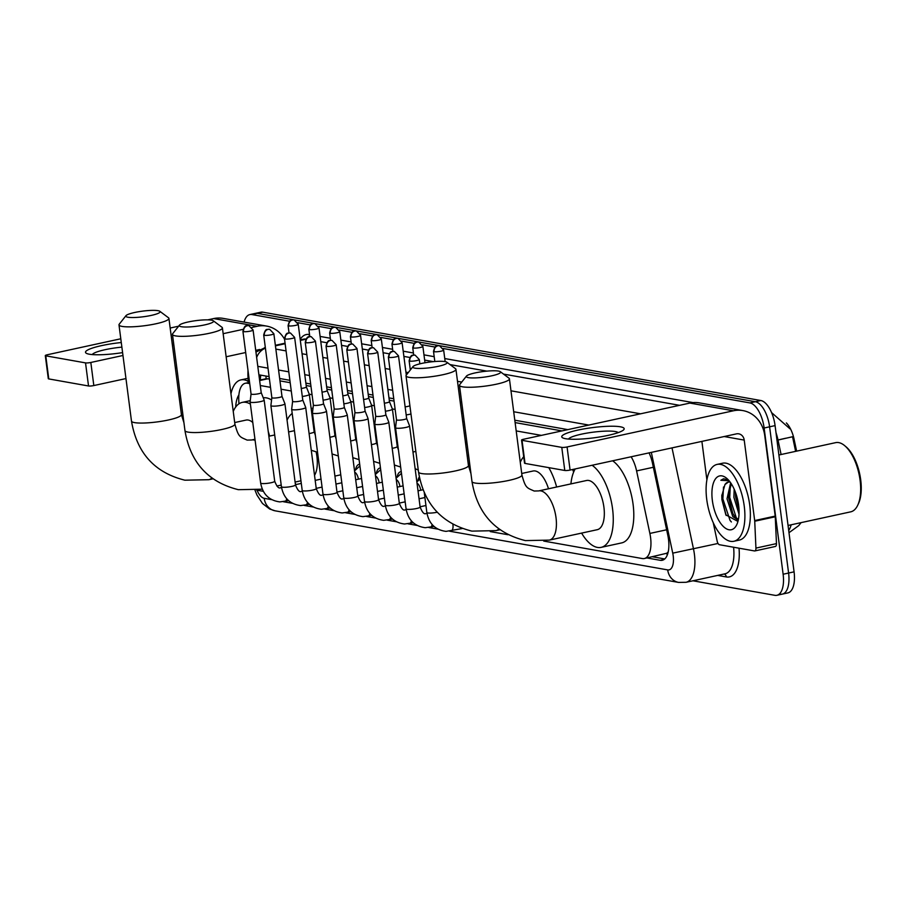<?xml version="1.0" encoding="UTF-8"?>
<svg xmlns="http://www.w3.org/2000/svg" width="906" height="906" viewBox="0 0 906 906"><rect width="100%" height="100%" fill="white"/><g stroke="black" fill="none" stroke-linecap="round" stroke-linejoin="round"><path stroke-width="1.36" d="M465.593 443.589A12.593 5.73 77.7 0 1 466.873 442.139M417.87 481.007A13.386 6.104 77.7 0 1 419.319 476.964M397.1 477.315A13.386 6.104 77.7 0 1 400.633 471.743A13.386 6.104 77.7 0 1 401.256 471.686M376.318 473.634A13.386 6.104 77.7 0 1 379.852 468.062A13.386 6.104 77.7 0 1 380.475 467.994M355.548 469.942A13.386 6.104 77.7 0 1 359.082 464.37A13.386 6.104 77.7 0 1 359.705 464.314M668.22 551.811A23.601 10.747 77.7 0 1 666.691 553.272L666.884 553.306A7.871 3.579 -102.3 0 0 667.892 553.192M796.623 451.143L794.086 439.217A21.246 9.672 -102.3 0 0 786.374 422.943M269.422 379.002L266.115 378.731L259.592 380.146M561.947 430.905L515.106 422.592M463.136 413.374L461.63 413.102M394.076 401.12L389.286 400.271M373.295 397.44L368.504 396.579M352.525 393.748L347.734 392.898M331.743 390.067L326.953 389.218M310.973 386.375L306.183 385.526M290.192 382.694L279.977 380.882M543.747 541.075L642.32 558.56A23.601 10.747 -102.3 0 0 644.336 558.538L666.691 553.272M249.728 383.634L247.372 383.215A23.601 10.747 -102.3 0 0 245.356 383.249A23.601 10.747 -102.3 0 0 238.776 400.339L238.924 403.827M541.369 435.378L516.194 430.916M464.212 421.698L462.717 421.426M395.152 409.444L392.355 408.946M374.371 405.752L371.573 405.254M353.6 402.071L350.803 401.573M332.83 398.38L330.022 397.881M312.049 394.699L309.252 394.201M291.279 391.007L281.053 389.195M270.498 387.326L260.282 385.514M644.336 558.538A23.601 10.747 -102.3 0 0 649.874 533.43L636.59 470.916A23.601 10.747 -102.3 0 0 631.108 456.783M256.726 490.146L263.34 491.324M490.271 531.584L507.949 534.721M244.099 322.094A23.601 10.747 77.7 0 1 249.863 314.575L255.333 313.385A23.601 10.747 77.7 0 1 257.349 313.363L755.355 401.72A23.601 10.747 77.7 0 1 769.602 426.805L788.594 573.045A23.601 10.747 77.7 0 1 782.365 594.11L787.835 592.92A23.601 10.747 77.7 0 0 794.075 571.845L775.083 425.616A23.601 10.747 77.7 0 0 760.825 400.52L262.831 312.174A23.601 10.747 77.7 0 0 260.815 312.196L255.333 313.385A23.601 10.747 77.7 0 1 257.349 313.363L755.355 401.72A23.601 10.747 77.7 0 1 769.602 426.805L788.594 573.045A23.601 10.747 77.7 0 1 782.365 594.11A23.601 10.747 77.7 0 1 780.349 594.132M795.627 451.358L792.546 436.749L778.016 440.044A31.472 14.337 -102.3 0 0 775.978 432.57M738.492 504.246A31.472 14.337 77.7 0 1 736.737 496.171A31.472 14.337 77.7 0 0 738.492 504.246M249.863 314.575A23.601 10.747 77.7 0 1 251.879 314.552L289.626 321.245M443.17 348.493L749.885 402.91A23.601 10.747 77.7 0 1 764.132 427.994L783.124 574.234A23.601 10.747 77.7 0 1 776.884 595.299A23.601 10.747 77.7 0 1 774.868 595.321L692.943 580.791M297.746 322.695L310.396 324.937M318.527 326.375L331.177 328.618M339.297 330.056L351.947 332.309M360.067 333.748L372.717 335.99M380.848 337.428L393.498 339.682M401.618 341.12L414.269 343.363M422.4 344.801L435.05 347.055M646.997 557.96L660.225 560.304A23.601 10.747 -102.3 0 0 662.241 560.282A23.601 10.747 -102.3 0 0 667.79 535.174L652.501 463.283A23.601 10.747 -102.3 0 0 649.058 452.875M269.116 376.613L260.373 375.073A23.601 10.747 -102.3 0 0 258.923 375.005M567.847 429.625L514.801 420.203M462.83 410.984L461.324 410.724M393.759 398.731L388.968 397.881M372.989 395.05L368.198 394.201M352.208 391.358L347.417 390.509M331.437 387.677L326.647 386.828M310.656 383.985L305.877 383.136M289.886 380.305L279.671 378.493M664.744 558.945L652.467 556.771M259.309 378.006A23.601 10.747 77.7 0 1 261.324 375.231M122.593 352.615A31.472 5.153 172.6 0 1 89.332 354.212A31.472 5.153 172.6 0 1 87.01 353.6A31.472 5.153 172.6 0 1 121.279 342.536M121.88 347.134A25.175 4.122 -7.4 0 0 92.299 354.574M284.541 339.184A31.472 27.542 100.1 0 0 266.624 326.092L223.125 318.38A31.472 27.542 100.1 0 0 213.635 318.572L207.734 319.863M266.624 326.092A31.472 27.542 100.1 0 0 257.134 326.296L251.959 327.417M178.641 326.194L170.169 328.029M120.792 338.776L47.327 354.756A3.93 0.646 -7.4 0 0 45.3 355.594A3.93 0.646 -7.4 0 0 45.776 355.832L48.777 378.923A3.93 0.646 172.6 0 1 48.301 378.685L45.3 355.594M85.526 362.887A3.93 0.646 -7.4 0 0 90.827 362.468L93.828 385.56A3.93 0.646 172.6 0 1 88.528 385.979L85.526 362.887L45.776 355.832M243.057 329.354L223.148 333.691M173.771 344.427L172.344 344.744M122.967 355.48L90.827 362.468M88.528 385.979L48.777 378.923M93.828 385.56L125.957 378.572M175.345 367.825L176.772 367.519M226.149 356.771L245.685 352.525M255.719 350.35L259.648 349.49M235.707 406.998A27.531 12.548 77.7 0 1 238.901 394.869M230.962 393.816A39.343 17.916 77.7 0 1 240.883 379.908A39.343 17.916 77.7 0 1 248.187 381.358M240.883 379.908L246.353 378.719A39.343 17.916 77.7 0 1 248.051 378.527M127.905 317.225A17.305 2.831 -7.4 0 0 148.754 315.911A17.305 2.831 -7.4 0 0 159.818 311.29A17.305 2.831 -7.4 0 0 158.018 310.679A17.305 2.831 -7.4 0 0 139.92 311.517A17.305 2.831 -7.4 0 0 125.968 315.684A17.305 2.831 -7.4 0 0 127.905 317.225M159.818 311.29L168.493 317.768A25.175 4.122 172.6 0 1 168.924 318.402A25.175 4.122 172.6 0 1 150.407 324.846A25.175 4.122 172.6 0 1 122.061 326.409A25.175 4.122 172.6 0 1 118.992 324.892A25.175 4.122 172.6 0 1 119.252 324.167L125.968 315.684M252.785 422.502A25.175 11.472 -102.3 0 0 246.07 420.078L234.688 422.558M233.25 411.426A43.273 19.717 77.7 0 1 242.219 402.4A43.273 19.717 77.7 0 1 250.396 404.076M268.233 431.437A43.273 19.717 77.7 0 1 269.614 436.08M263.272 397.836A43.273 19.717 77.7 0 1 271.562 399.999M181.381 326.715A17.305 2.831 -7.4 0 0 202.231 325.39A17.305 2.831 -7.4 0 0 213.295 320.769A17.305 2.831 -7.4 0 0 211.483 320.158A17.305 2.831 -7.4 0 0 193.397 321.007A17.305 2.831 -7.4 0 0 179.445 325.175A17.305 2.831 -7.4 0 0 181.381 326.715M213.295 320.769L221.959 327.259A25.175 4.122 172.6 0 1 222.4 327.893A25.175 4.122 172.6 0 1 203.884 334.337A25.175 4.122 172.6 0 1 175.526 335.9A25.175 4.122 172.6 0 1 172.468 334.382A25.175 4.122 172.6 0 1 172.718 333.657L179.445 325.175M314.529 475.356A25.175 11.472 -102.3 0 0 316.896 456.296A25.175 11.472 -102.3 0 0 316.171 452.049M296.047 484.551A43.273 19.717 77.7 0 1 295.265 483.328M287.066 420.146A43.273 19.717 77.7 0 1 292.208 413.453M312.989 422.672A43.273 19.717 77.7 0 1 313.872 423.985M332.525 416.828A43.273 19.717 77.7 0 1 333.397 418.017M414.925 368.153A17.305 2.831 -7.4 0 0 435.786 366.828A17.305 2.831 -7.4 0 0 446.851 362.207A17.305 2.831 -7.4 0 0 445.039 361.596A17.305 2.831 -7.4 0 0 426.941 362.445A17.305 2.831 -7.4 0 0 413 366.602A17.305 2.831 -7.4 0 0 414.925 368.153M446.851 362.207L455.514 368.697A25.175 4.122 172.6 0 1 455.945 369.331A25.175 4.122 172.6 0 1 437.428 375.775A25.175 4.122 172.6 0 1 409.082 377.338A25.175 4.122 172.6 0 1 406.013 375.809A25.175 4.122 172.6 0 1 406.273 375.095L413 366.602M548.504 488.776A25.175 11.472 -102.3 0 0 533.09 471.007L521.72 473.476M520.27 462.343A43.273 19.717 77.7 0 1 523.713 456.726M548.776 467.632A43.273 19.717 77.7 0 1 556.635 487.009M572.569 469.523A43.273 19.717 77.7 0 1 573.657 472.06M468.402 377.632A17.305 2.831 -7.4 0 0 489.263 376.318A17.305 2.831 -7.4 0 0 500.327 371.698A17.305 2.831 -7.4 0 0 498.515 371.086A17.305 2.831 -7.4 0 0 480.418 371.936A17.305 2.831 -7.4 0 0 466.465 376.092A17.305 2.831 -7.4 0 0 468.402 377.632M500.327 371.698L508.991 378.187A25.175 4.122 172.6 0 1 509.421 378.821A25.175 4.122 172.6 0 1 490.905 385.254A25.175 4.122 172.6 0 1 462.558 386.828A25.175 4.122 172.6 0 1 459.489 385.299A25.175 4.122 172.6 0 1 459.75 384.574L466.465 376.092M597.269 529.693A25.175 11.472 -102.3 0 0 603.917 507.224A25.175 11.472 -102.3 0 0 586.567 480.497L538.662 490.916A25.175 11.472 -102.3 0 1 540.814 490.882A25.175 11.472 -102.3 0 1 556.012 517.643A25.175 11.472 -102.3 0 1 549.364 540.112L597.269 529.693M592.116 465.265A43.273 19.717 77.7 0 1 612.547 508.753A43.273 19.717 77.7 0 1 601.12 547.371A43.273 19.717 77.7 0 1 581.607 533.102M612.649 460.803A43.273 19.717 77.7 0 1 633.079 504.291A43.273 19.717 77.7 0 1 621.652 542.909L601.12 547.371M570.905 483.906A43.273 19.717 77.7 0 1 575.197 468.946M260.509 401.607A7.078 1.155 -7.4 0 0 264.167 400.101A7.078 1.155 -7.4 0 0 264.144 400.056L261.211 392.638A5.119 0.838 -7.4 0 0 261.2 392.626A5.119 0.838 -7.4 0 1 258.572 393.748A5.119 0.838 -7.4 0 1 251.687 394.28A5.119 0.838 -7.4 0 1 251.064 393.974A5.119 0.838 -7.4 0 1 251.064 393.94L250.113 401.879A7.078 1.155 -7.4 0 0 250.113 401.924A7.078 1.155 -7.4 0 0 250.985 402.355A7.078 1.155 -7.4 0 0 260.509 401.607M359.92 466.001A11.801 5.379 -102.3 0 0 359.523 466.307L354.54 470.871M358.414 479.183A7.078 3.228 -102.3 0 0 354.71 472.196M281.29 405.299A7.078 1.155 -7.4 0 0 284.937 403.782A7.078 1.155 -7.4 0 0 284.926 403.736L281.981 396.33A5.119 0.838 -7.4 0 0 281.981 396.307A5.119 0.838 -7.4 0 1 279.354 397.428A5.119 0.838 -7.4 0 1 272.468 397.972A5.119 0.838 -7.4 0 1 271.845 397.655A5.119 0.838 -7.4 0 1 271.845 397.621L270.894 405.56A7.078 1.155 -7.4 0 0 270.894 405.605A7.078 1.155 -7.4 0 0 271.755 406.035A7.078 1.155 -7.4 0 0 281.29 405.299M380.701 469.682A11.801 5.379 -102.3 0 0 380.305 469.988L375.31 474.551M379.184 482.875A7.078 3.228 -102.3 0 0 375.48 475.877M302.06 408.98A7.078 1.155 -7.4 0 0 305.707 407.474A7.078 1.155 -7.4 0 0 305.696 407.428L302.763 400.01A5.119 0.838 -7.4 0 1 302.763 400.033A5.119 0.838 -7.4 0 1 300.124 401.12A5.119 0.838 -7.4 0 1 293.238 401.652A5.119 0.838 -7.4 0 1 292.615 401.347A5.119 0.838 -7.4 0 1 292.615 401.313L291.664 409.252A7.078 1.155 -7.4 0 0 291.664 409.297A7.078 1.155 -7.4 0 0 292.525 409.727A7.078 1.155 -7.4 0 0 302.06 408.98M401.471 473.374A11.801 5.379 -102.3 0 0 401.075 473.679L396.092 478.243M399.954 486.556A7.078 3.228 -102.3 0 0 396.262 479.568M322.842 412.672A7.078 1.155 -7.4 0 0 326.488 411.154A7.078 1.155 -7.4 0 0 326.477 411.109L323.533 403.702A5.119 0.838 -7.4 0 1 323.533 403.714A5.119 0.838 -7.4 0 1 320.905 404.801A5.119 0.838 -7.4 0 1 314.02 405.344A5.119 0.838 -7.4 0 1 313.397 405.027L312.445 412.932A7.078 1.155 -7.4 0 0 312.445 412.977A7.078 1.155 -7.4 0 0 313.306 413.408A7.078 1.155 -7.4 0 0 322.842 412.672M420.735 490.237A7.078 3.228 -102.3 0 0 417.032 483.249M313.397 404.993A5.119 0.838 -7.4 0 0 313.397 405.027L305.254 342.377A5.119 0.838 -7.4 0 0 305.877 342.695A5.119 0.838 -7.4 0 0 311.641 342.366A5.119 0.838 -7.4 0 0 315.401 341.064L323.533 403.714M364.959 502.377L363.6 502.49C361.868 503.498 359.931 501.312 357.802 495.967A7.078 1.155 -7.4 0 1 352.796 497.745A7.078 1.155 -7.4 0 1 344.835 498.255A7.078 1.155 -7.4 0 1 344.62 498.221A7.078 1.155 -7.4 0 1 343.759 497.79L333.215 416.669A7.078 1.155 -7.4 0 0 333.215 416.669A7.078 1.155 -7.4 0 0 334.076 417.1A7.078 1.155 -7.4 0 0 343.612 416.352A7.078 1.155 -7.4 0 0 347.258 414.846A7.078 1.155 -7.4 0 0 347.247 414.801L344.314 407.383M334.167 408.685A5.119 0.838 -7.4 0 0 334.167 408.719A5.119 0.838 -7.4 0 0 334.79 409.025A5.119 0.838 -7.4 0 0 341.675 408.493A5.119 0.838 -7.4 0 0 344.314 407.394A5.119 0.838 -7.4 0 0 344.303 407.372M364.393 420.044A7.078 1.155 -7.4 0 0 368.04 418.527A7.078 1.155 -7.4 0 0 368.029 418.481L365.084 411.064A5.119 0.838 -7.4 0 1 365.084 411.086A5.119 0.838 -7.4 0 1 362.457 412.173A5.119 0.838 -7.4 0 1 355.571 412.717A5.119 0.838 -7.4 0 1 354.948 412.4L353.997 420.305A7.078 1.155 -7.4 0 0 353.997 420.35A7.078 1.155 -7.4 0 0 354.858 420.78A7.078 1.155 -7.4 0 0 364.393 420.044M354.948 412.366A5.119 0.838 -7.4 0 0 354.948 412.4L346.805 349.75A5.119 0.838 -7.4 0 0 347.428 350.056A5.119 0.838 -7.4 0 0 353.193 349.739A5.119 0.838 -7.4 0 0 356.953 348.436L365.084 411.086M367.587 353.442C369.603 345.288 371.8 348.821 371.777 347.745L373.544 347.745A5.119 4.473 -79.9 0 0 372.004 347.779A5.119 4.473 100.1 0 0 368.21 353.748A5.119 0.838 -7.4 0 1 367.587 353.442L375.718 416.092A5.119 0.838 -7.4 0 0 375.718 416.092L374.767 423.985A7.078 1.155 -7.4 0 0 374.767 424.042A7.078 1.155 -7.4 0 0 375.628 424.472A7.078 1.155 -7.4 0 0 385.163 423.725A7.078 1.155 -7.4 0 0 388.81 422.219A7.078 1.155 -7.4 0 0 388.799 422.173L399.342 503.34C401.483 508.685 403.408 510.859 405.141 509.863L406.511 509.75M375.718 416.092A5.119 0.838 -7.4 0 0 376.341 416.398A5.119 0.838 -7.4 0 0 383.227 415.865A5.119 0.838 -7.4 0 0 385.865 414.767A5.119 0.838 -7.4 0 0 385.854 414.733M388.357 357.123C390.384 348.98 392.57 352.502 392.558 351.426L394.325 351.426A5.119 4.473 -79.9 0 0 392.774 351.46A5.119 4.473 100.1 0 0 388.98 357.428A5.119 0.838 -7.4 0 1 388.357 357.123L396.488 419.772A5.119 0.838 -7.4 0 0 396.488 419.772L395.537 427.677A7.078 1.155 -7.4 0 0 395.548 427.723A7.078 1.155 -7.4 0 0 396.409 428.153A7.078 1.155 -7.4 0 0 405.945 427.417A7.078 1.155 -7.4 0 0 409.591 425.899A7.078 1.155 -7.4 0 0 409.569 425.854L420.124 507.02C422.253 512.377 424.189 514.551 425.922 513.555L427.281 513.43M396.488 419.772A5.119 0.838 -7.4 0 0 397.111 420.09A5.119 0.838 -7.4 0 0 404.008 419.546A5.119 0.838 -7.4 0 0 406.635 418.459A5.119 0.838 -7.4 0 0 406.624 418.425M302.298 396.454A7.078 1.155 -7.4 0 0 305.673 395.888A7.078 1.155 -7.4 0 0 309.32 394.382A7.078 1.155 -7.4 0 0 309.308 394.337L306.364 386.919A5.119 0.838 -7.4 0 0 306.353 386.907A5.119 0.838 -7.4 0 1 303.736 388.028A5.119 0.838 -7.4 0 1 301.256 388.448M323.068 400.146A7.078 1.155 -7.4 0 0 326.443 399.58A7.078 1.155 -7.4 0 0 330.09 398.062A7.078 1.155 -7.4 0 0 330.078 398.017L327.134 390.599A5.119 0.838 -7.4 0 0 327.134 390.588A5.119 0.838 -7.4 0 1 324.507 391.709A5.119 0.838 -7.4 0 1 322.026 392.128M343.85 403.827A7.078 1.155 -7.4 0 0 347.213 403.261A7.078 1.155 -7.4 0 0 350.86 401.754A7.078 1.155 -7.4 0 0 350.849 401.709L347.915 394.291A5.119 0.838 -7.4 0 0 347.904 394.269A5.119 0.838 -7.4 0 1 345.277 395.401A5.119 0.838 -7.4 0 1 342.808 395.82M364.62 407.519A7.078 1.155 -7.4 0 0 367.995 406.953A7.078 1.155 -7.4 0 0 371.641 405.435A7.078 1.155 -7.4 0 0 371.63 405.39L368.685 397.972A5.119 0.838 -7.4 0 1 368.685 397.994A5.119 0.838 -7.4 0 1 366.058 399.082A5.119 0.838 -7.4 0 1 363.578 399.501M385.401 411.199A7.078 1.155 -7.4 0 0 388.765 410.633A7.078 1.155 -7.4 0 0 392.411 409.127A7.078 1.155 -7.4 0 0 392.4 409.082L389.467 401.664A5.119 0.838 -7.4 0 1 389.467 401.675A5.119 0.838 -7.4 0 1 386.828 402.774A5.119 0.838 -7.4 0 1 384.359 403.193M406.171 414.891A7.078 1.155 -7.4 0 0 409.546 414.325A7.078 1.155 -7.4 0 0 410.973 413.963M405.129 406.873A5.119 0.838 -7.4 0 0 407.609 406.454A5.119 0.838 -7.4 0 0 409.897 405.729M565.582 438.708A31.472 5.153 172.6 0 1 563.26 438.096A31.472 5.153 172.6 0 1 580.599 429.535A31.472 5.153 172.6 0 1 620.338 426.794A31.472 5.153 172.6 0 1 623.045 430.339A31.472 5.153 172.6 0 1 596.556 437.451A31.472 5.153 172.6 0 1 565.582 438.708M618.175 432.626A25.175 4.122 -7.4 0 0 615.321 431.539A25.175 4.122 -7.4 0 0 588.322 432.875A25.175 4.122 -7.4 0 0 568.549 439.07M754.732 521.233A3.93 1.789 -102.3 0 0 754.675 520.565L775.208 516.103A3.93 1.789 77.7 0 1 775.264 516.771L754.732 521.233L755.932 548.096A3.93 1.789 -102.3 0 1 754.834 550.939A3.93 1.789 -102.3 0 1 754.494 550.939L719.432 544.721A3.93 1.789 -102.3 0 1 717.178 541.21L713.249 522.739M775.208 516.103L764.755 435.627A31.472 27.542 100.1 0 0 742.875 410.588A31.472 27.542 100.1 0 0 733.384 410.792L567.077 446.964L570.078 470.055L736.374 433.883A7.871 6.886 -79.9 0 1 738.752 433.827A7.871 6.886 -79.9 0 1 744.222 440.09L754.675 520.565M775.264 516.771L776.465 543.623A3.93 1.789 77.7 0 1 775.366 546.477A3.93 1.789 77.7 0 1 775.026 546.477M742.875 410.588L699.375 402.876A31.472 27.542 100.1 0 0 689.885 403.079L523.577 439.251A3.93 0.646 -7.4 0 0 521.55 440.09A3.93 0.646 -7.4 0 0 522.026 440.327L525.027 463.419A3.93 0.646 172.6 0 1 524.551 463.181L521.55 440.09M570.078 470.055A3.93 0.646 172.6 0 1 564.778 470.474L561.777 447.383L522.026 440.327M561.777 447.383A3.93 0.646 -7.4 0 0 567.077 446.964M564.778 470.474L525.027 463.419M701.89 441.381L706.895 479.897M778.9 454.993L835.683 442.638A35.402 16.127 77.7 0 1 844.8 445.763L846.102 446.862A33.828 15.413 77.7 0 1 860.7 479.795A33.828 15.413 77.7 0 1 858.458 503.668L857.733 505.208A35.402 16.127 77.7 0 1 850.734 511.833L788.05 525.469M844.8 445.763A35.402 16.127 77.7 0 1 860.077 480.225A35.402 16.127 77.7 0 1 857.733 505.208M744.245 506.171A39.343 17.916 77.7 0 1 733.86 541.278A39.343 17.916 77.7 0 1 706.748 499.512A39.343 17.916 77.7 0 1 717.133 464.404A39.343 17.916 77.7 0 1 744.245 506.171M717.133 464.404L722.603 463.215A39.343 17.916 77.7 0 1 749.715 504.982A39.343 17.916 77.7 0 1 739.33 540.089L733.86 541.278M728.265 479.829L723.543 478.776L720.859 480.282L729.092 480.758M728.367 482.094L724.959 484.563A19.672 8.958 77.7 0 1 728.152 482.139A19.672 8.958 77.7 0 1 730.213 482.196M724.959 484.563L721.81 495.82L721.923 499.772L725.865 514.857L737.937 521.46M712.365 500.52A27.531 12.548 77.7 0 1 726.737 478.357A27.531 12.548 77.7 0 1 738.617 505.174A27.531 12.548 77.7 0 1 736.793 524.597A27.531 12.548 77.7 0 1 723.282 526.431A27.531 12.548 77.7 0 1 712.365 500.52M731.312 483.804L728.639 494.619L728.741 498.436L732.422 512.773L734.46 516.182L738.39 519.557M730.644 482.785L727.031 498.81L732.75 516.545L738.254 520.169M739.058 510.622L735.491 493.136L735.593 496.941L739.058 510.859M734.177 489.172L733.883 497.315L739.024 514.257M728.684 493.691L728.854 497.609L732.852 513.611M736.68 519.931L737.982 521.301M721.833 495.027L722.014 499.093L726.159 515.446M736.51 495.423L738.877 507.564M730.315 485.752L729.715 497.428L736.499 518.402M723.52 486.998L722.863 498.912L730.066 520.44L731.357 521.969M723.701 478.753L720.859 480.282M794.086 439.217L793.101 439.433M266.036 376.069A23.601 20.657 100.1 0 0 266.115 378.731M666.884 553.306A23.601 20.657 100.1 0 0 667.201 555.208M267.95 378.742L259.637 380.554M249.614 382.728L247.372 383.215M653.351 467.27L636.59 470.916M666.635 529.784L649.874 533.43M788.707 530.565A31.472 14.337 -102.3 0 0 791.176 524.789M781.097 454.518L778.016 440.044L776.986 440.271M785.661 438.244L776.974 440.203M794.075 571.845L783.124 574.234M262.831 312.174L251.879 314.552M760.825 400.52L749.885 402.91M775.083 425.616L764.132 427.994M257.01 490.203A15.73 7.169 -102.3 0 0 264.201 498.311L271.653 499.636M255.05 490.339L256.998 495.118L262.48 503.487L269.682 509.025L275.141 510.825A15.73 13.771 -79.9 0 1 264.201 498.311M449.636 531.21L667.699 569.908A15.73 7.169 -102.3 0 0 673.203 555.842A15.73 7.169 -102.3 0 0 672.739 553.147L651.323 452.388M672.014 447.881L693.464 548.81A31.472 14.337 77.7 0 1 694.392 554.189A31.472 14.337 77.7 0 1 686.08 582.286L725.094 573.792A31.472 14.337 -102.3 0 0 733.577 547.235M718.028 543.464L672.739 553.147M739.013 548.198A35.402 16.127 77.7 0 1 726.318 576.941L717.688 575.401M300.192 339.422A35.402 16.127 77.7 0 1 309.286 334.518L309.546 334.563M320.101 336.432L330.316 338.244M340.871 340.112L351.098 341.924M361.653 343.804L371.868 345.616M382.423 347.485L392.649 349.297M403.204 351.177L413.419 352.989M423.974 354.858L434.189 356.67M444.755 358.55L693.022 402.592M264.665 347.632A31.472 14.337 77.7 0 1 265.333 347.519L255.945 352.083M275.424 345.832L285.13 343.725M300.328 340.418L305.877 339.218M305.968 339.048A31.472 14.337 -102.3 0 0 303.68 339.138L300.26 339.886M275.854 349.093L286.07 350.905M302.049 353.748L306.84 354.597M322.83 357.428L327.621 358.278M343.601 361.12L348.391 361.97M364.382 364.801L369.172 365.65M385.152 368.493L389.942 369.342M405.933 372.173L408.255 372.593M457.507 381.324L461.732 382.072M510.984 390.814L640.553 413.804M679.568 405.322L503.51 374.087M486.873 371.132L450.033 364.597M433.396 361.641L424.654 360.09M409.852 357.462L403.883 356.409M389.07 353.782L383.102 352.717M368.3 350.09L362.332 349.036M347.53 346.409L341.551 345.345M326.749 342.717L320.781 341.664M283.442 501.731L292.423 503.317M304.212 505.412L313.204 507.009M324.994 509.093L333.974 510.69M345.764 512.785L354.756 514.381M366.534 516.465L375.526 518.062M387.315 520.157L396.296 521.754M408.085 523.838L417.077 525.435M428.866 527.53L437.847 529.127M588.787 425.061L513.702 411.743M461.732 402.524L460.225 402.253M392.66 390.271L387.87 389.421M371.89 386.579L367.1 385.73M351.109 382.898L346.319 382.049M330.339 379.206L325.548 378.357M309.558 375.526L304.767 374.676M288.788 371.834L278.572 370.022M268.006 368.153L257.791 366.341M308.991 336.783A3.93 3.443 100.1 0 0 309.286 334.518M726.318 576.941A3.93 3.443 100.1 0 0 724.211 573.985M256.647 357.474A15.73 13.771 -79.9 0 1 265.413 348.176M248.822 376.647A15.73 4.926 177.4 0 1 247.904 375.095L248.244 382.615M275.141 510.825L678.639 582.422A15.73 13.771 -79.9 0 1 667.699 569.908M664.087 559.466L660.225 560.304M257.134 326.296L213.635 318.572M212.842 478.844L208.867 479.704L184.869 480.191C154.666 472.672 136.863 452.966 131.483 421.097A25.175 4.122 -7.4 0 0 134.552 422.615A25.175 4.122 -7.4 0 0 162.899 421.052A25.175 4.122 -7.4 0 0 181.415 414.608L168.924 318.402M208.867 479.704A25.175 11.472 -102.3 0 0 211.778 478.051M262.31 489.195L238.346 489.682C208.142 482.162 190.339 462.456 184.96 430.588A25.175 4.122 -7.4 0 0 188.029 432.105A25.175 4.122 -7.4 0 0 216.375 430.543A25.175 4.122 -7.4 0 0 234.892 424.099L222.4 327.893M255.107 440.339A25.175 11.472 -102.3 0 0 253.793 439.965A25.175 11.472 -102.3 0 0 251.63 439.988L247.145 440.101C239.852 436.76 238.572 437.553 234.892 424.099M499.863 529.761L495.888 530.633L471.89 531.12C441.686 523.589 423.895 503.895 418.515 472.026A25.175 4.122 -7.4 0 0 421.573 473.544A25.175 4.122 -7.4 0 0 449.931 471.981A25.175 4.122 -7.4 0 0 468.447 465.537L455.945 369.331M495.888 530.633A25.175 11.472 -102.3 0 0 498.798 528.979M549.364 540.112L525.367 540.599C495.163 533.079 477.371 513.385 471.981 481.505A25.175 4.122 -7.4 0 0 475.05 483.034A25.175 4.122 -7.4 0 0 503.408 481.471A25.175 4.122 -7.4 0 0 521.924 475.027L509.421 378.821M243.555 331.63A5.119 4.473 100.1 0 1 247.349 325.662A5.119 4.473 -79.9 0 1 248.901 325.628L247.134 325.628C247.145 326.704 244.96 323.17 242.933 331.324A5.119 0.838 -7.4 0 0 243.555 331.63A5.119 0.838 -7.4 0 0 249.309 331.313A5.119 0.838 -7.4 0 0 253.08 329.999L261.211 392.66M284.473 501.505A7.078 3.228 -102.3 0 0 284.869 501.471A7.078 3.228 -102.3 0 0 286.704 498.73M288.606 500.656L279.852 501.901C269.105 500.486 262.706 494.2 260.656 483.045A7.078 1.155 -7.4 0 0 261.517 483.476A7.078 1.155 -7.4 0 0 261.743 483.51A7.078 1.155 -7.4 0 0 269.705 483A7.078 1.155 -7.4 0 0 274.699 481.222C276.828 486.579 278.765 488.753 280.498 487.745L281.857 487.632M264.326 335.322A5.119 4.473 100.1 0 1 268.131 329.342A5.119 4.473 -79.9 0 1 269.671 329.32L267.904 329.308C267.916 330.384 265.73 326.862 263.703 335.005A5.119 0.838 -7.4 0 0 264.326 335.322A5.119 0.838 -7.4 0 0 270.09 335.005A5.119 0.838 -7.4 0 0 273.85 333.691L281.981 396.341M305.243 505.186A7.078 3.228 -102.3 0 0 305.639 505.152A7.078 3.228 -102.3 0 0 307.474 502.411M309.388 504.348L300.622 505.582C289.886 504.178 283.487 497.892 281.426 486.737A7.078 1.155 -7.4 0 0 282.287 487.156A7.078 1.155 -7.4 0 0 282.513 487.202A7.078 1.155 -7.4 0 0 290.475 486.681A7.078 1.155 -7.4 0 0 295.469 484.914C297.61 490.259 299.535 492.434 301.268 491.437L302.627 491.312M285.107 339.003A5.119 4.473 100.1 0 1 288.901 333.034A5.119 4.473 -79.9 0 1 290.441 333L288.674 333C288.697 334.076 286.511 330.543 284.484 338.697A5.119 0.838 -7.4 0 0 285.107 339.003A5.119 0.838 -7.4 0 0 290.86 338.685A5.119 0.838 -7.4 0 0 294.62 337.372L302.763 400.033M326.024 508.878A7.078 3.228 -102.3 0 0 326.42 508.844A7.078 3.228 -102.3 0 0 328.255 506.103M330.158 508.028L321.404 509.274C310.656 507.858 304.257 501.573 302.208 490.418A7.078 1.155 -7.4 0 0 303.068 490.848A7.078 1.155 -7.4 0 0 303.295 490.882A7.078 1.155 -7.4 0 0 311.256 490.373A7.078 1.155 -7.4 0 0 316.251 488.594C318.38 493.94 320.316 496.126 322.049 495.118L323.408 495.004M305.877 342.695A5.119 4.473 100.1 0 1 309.682 336.715A5.119 4.473 -79.9 0 1 311.222 336.681L309.456 336.681C309.467 337.757 307.281 334.235 305.254 342.377M346.794 512.558A7.078 3.228 -102.3 0 0 347.191 512.524A7.078 3.228 -102.3 0 0 349.025 509.784M350.928 511.709L342.174 512.955C331.437 511.55 325.039 505.265 322.978 494.11A7.078 1.155 -7.4 0 0 323.838 494.529A7.078 1.155 -7.4 0 0 324.065 494.563A7.078 1.155 -7.4 0 0 332.026 494.053A7.078 1.155 -7.4 0 0 337.021 492.286C339.15 497.632 341.086 499.806 342.819 498.81L344.178 498.685M326.658 346.375A5.119 4.473 100.1 0 1 330.452 340.407A5.119 4.473 -79.9 0 1 331.992 340.373L330.226 340.373C330.248 341.449 328.051 337.915 326.035 346.069A5.119 0.838 -7.4 0 0 326.658 346.375A5.119 0.838 -7.4 0 0 332.411 346.058A5.119 0.838 -7.4 0 0 336.171 344.744L344.314 407.394M367.576 516.25A7.078 3.228 -102.3 0 0 367.972 516.216A7.078 3.228 -102.3 0 0 369.807 513.476M347.428 350.056A5.119 4.473 100.1 0 1 351.234 344.087A5.119 4.473 -79.9 0 1 352.774 344.054L351.007 344.054C351.018 345.129 348.833 341.607 346.805 349.75M388.346 519.931A7.078 3.228 -102.3 0 0 388.742 519.897A7.078 3.228 -102.3 0 0 390.577 517.156M392.479 519.081L383.725 520.327C372.989 518.912 366.59 512.637 364.529 501.471A7.078 1.155 -7.4 0 0 365.39 501.901A7.078 1.155 -7.4 0 0 365.616 501.935A7.078 1.155 -7.4 0 0 373.578 501.426A7.078 1.155 -7.4 0 0 378.572 499.648C380.701 505.004 382.638 507.179 384.37 506.182L385.73 506.058M409.127 523.623A7.078 3.228 -102.3 0 0 409.512 523.589A7.078 3.228 -102.3 0 0 411.347 520.837M413.261 522.773L404.506 524.008C393.759 522.603 387.36 516.318 385.299 505.163A7.078 1.155 -7.4 0 0 386.171 505.593A7.078 1.155 -7.4 0 0 386.386 505.627A7.078 1.155 -7.4 0 0 394.348 505.118A7.078 1.155 -7.4 0 0 399.342 503.34M368.21 353.748A5.119 0.838 -7.4 0 0 373.963 353.431A5.119 0.838 -7.4 0 0 377.723 352.117L385.865 414.767L388.799 422.173M429.897 527.303A7.078 3.228 -102.3 0 0 430.293 527.269A7.078 3.228 -102.3 0 0 432.128 524.529M434.031 526.454L425.276 527.7C414.529 526.284 408.13 520.01 406.081 508.844A7.078 1.155 -7.4 0 0 406.941 509.274A7.078 1.155 -7.4 0 0 407.168 509.308A7.078 1.155 -7.4 0 0 415.129 508.798A7.078 1.155 -7.4 0 0 420.124 507.02M388.98 357.428A5.119 0.838 -7.4 0 0 394.733 357.111A5.119 0.838 -7.4 0 0 398.504 355.809L406.635 418.459L409.569 425.854M409.75 361.12A5.119 4.473 100.1 0 1 413.555 355.152A5.119 4.473 -79.9 0 1 415.095 355.118L413.329 355.107C413.34 356.194 411.154 352.661 409.127 360.815A5.119 0.838 -7.4 0 0 409.75 361.12A5.119 0.838 -7.4 0 0 415.514 360.803A5.119 0.838 -7.4 0 0 419.274 359.489L419.84 363.85M450.667 530.984A7.078 3.228 -102.3 0 0 451.063 530.961A7.078 3.228 -102.3 0 0 452.932 524.642A7.078 3.228 -102.3 0 0 452.909 524.404M462.151 528.549L446.046 531.38C435.31 529.976 428.912 523.691 426.851 512.536A7.078 1.155 -7.4 0 0 427.711 512.966A7.078 1.155 -7.4 0 0 427.938 513A7.078 1.155 -7.4 0 0 437.213 512.23M288.708 325.911A5.119 4.473 100.1 0 1 292.502 319.943A5.119 4.473 -79.9 0 1 294.054 319.909L292.287 319.909C292.298 320.984 290.113 317.451 288.085 325.605A5.119 0.838 -7.4 0 0 288.708 325.911A5.119 0.838 -7.4 0 0 294.461 325.594A5.119 0.838 -7.4 0 0 298.233 324.28L306.364 386.941M309.105 433.578A7.078 1.155 -7.4 0 0 314.178 431.788L309.32 394.382M309.478 329.591A5.119 4.473 100.1 0 1 313.283 323.623A5.119 4.473 -79.9 0 1 314.824 323.589L313.057 323.589C313.068 324.665 310.883 321.143 308.855 329.286A5.119 0.838 -7.4 0 0 309.478 329.591A5.119 0.838 -7.4 0 0 315.243 329.274A5.119 0.838 -7.4 0 0 319.003 327.972L327.145 390.622M329.875 437.258A7.078 1.155 -7.4 0 0 334.948 435.469L330.09 398.062M330.26 333.283A5.119 4.473 100.1 0 1 334.054 327.315A5.119 4.473 -79.9 0 1 335.605 327.281L333.838 327.281C333.85 328.357 331.664 324.824 329.637 332.978A5.119 0.838 -7.4 0 0 330.26 333.283A5.119 0.838 -7.4 0 0 336.013 332.966A5.119 0.838 -7.4 0 0 339.773 331.653L347.915 394.303M350.656 440.95A7.078 1.155 -7.4 0 0 355.718 439.161L350.86 401.754M351.03 336.964A5.119 4.473 100.1 0 1 354.835 330.996A5.119 4.473 -79.9 0 1 356.375 330.962L354.608 330.962C354.62 332.038 352.434 328.516 350.407 336.658A5.119 0.838 -7.4 0 0 351.03 336.964A5.119 0.838 -7.4 0 0 356.794 336.647A5.119 0.838 -7.4 0 0 360.554 335.345L368.685 397.994M371.426 444.631A7.078 1.155 -7.4 0 0 376.5 442.841L371.641 405.435M371.811 340.656A5.119 4.473 100.1 0 1 375.605 334.688A5.119 4.473 -79.9 0 1 377.145 334.654L375.378 334.654C375.401 335.73 373.215 332.196 371.188 340.35A5.119 0.838 -7.4 0 0 371.811 340.656A5.119 0.838 -7.4 0 0 377.564 340.339A5.119 0.838 -7.4 0 0 381.324 339.025L389.467 401.675M392.196 448.323A7.078 1.155 -7.4 0 0 397.27 446.533L392.411 409.127M392.581 344.337A5.119 4.473 100.1 0 1 396.386 338.368A5.119 4.473 -79.9 0 1 397.927 338.334L396.16 338.334C396.171 339.41 393.985 335.888 391.958 344.031A5.119 0.838 -7.4 0 0 392.581 344.337A5.119 0.838 -7.4 0 0 398.346 344.02A5.119 0.838 -7.4 0 0 402.105 342.717L406.307 375.05M412.977 452.003A7.078 1.155 -7.4 0 0 415.831 451.369M413.363 348.029A5.119 4.473 100.1 0 1 417.156 342.06A5.119 4.473 -79.9 0 1 418.697 342.026L416.93 342.015C416.953 343.102 414.755 339.569 412.74 347.723A5.119 0.838 -7.4 0 0 413.363 348.029A5.119 0.838 -7.4 0 0 419.116 347.711A5.119 0.838 -7.4 0 0 422.875 346.398L425.005 362.774M434.133 351.709A5.119 4.473 100.1 0 1 437.926 345.741A5.119 4.473 -79.9 0 1 439.478 345.707L437.711 345.707C437.723 346.783 435.537 343.249 433.51 351.403A5.119 0.838 -7.4 0 0 434.133 351.709A5.119 0.838 -7.4 0 0 439.897 351.392A5.119 0.838 -7.4 0 0 443.657 350.09L445.152 361.619M470.033 466.477A7.078 3.228 -102.3 0 0 468.3 464.393M733.384 410.792L689.885 403.079M744.222 440.09L724.188 436.533M755.932 548.096L776.465 543.623M260.588 376.013L260.305 379.999M249.558 382.332L245.356 383.249M801.097 522.626L798.786 525.571L788.99 532.705M789.987 428.844L771.584 412.604M776.884 595.299L782.365 594.11M275.356 345.299L285.062 343.193M247.972 370.112L247.904 375.095M678.639 582.422L686.08 582.286M242.219 402.4L250.26 400.645M131.483 421.097L118.992 324.892M183.941 422.728L181.415 414.608M300.951 480.792L295.107 482.06M281.211 485.084L276.874 486.035M311.154 408.527L313.023 408.119M184.96 430.588L172.468 334.382M294.45 430.678L288.595 431.947M274.711 434.971L268.856 436.239M254.971 439.263L251.63 439.988M418.515 472.026L406.013 375.809M470.961 473.645L468.447 465.537M521.924 475.027C525.593 488.481 526.873 487.688 534.166 491.029L538.662 490.916M471.981 481.505L459.489 385.299M274.699 481.222L264.167 400.101M340.769 474.812L334.914 476.092M321.03 479.115L315.186 480.384M301.29 483.408L295.447 484.676M260.656 483.045L250.113 401.924M242.933 331.324L251.064 393.974M253.08 329.999L248.901 325.628M295.469 484.914L284.937 403.782M361.539 478.504L355.696 479.772M341.811 482.796L335.956 484.064M322.072 487.088L316.217 488.368M281.426 486.737L270.894 405.605M263.703 335.005L271.845 397.655M273.85 333.691L269.671 329.32M316.251 488.594L305.707 407.474M382.321 482.185L376.466 483.464M362.581 486.477L356.726 487.756M342.842 490.78L336.987 492.049M302.208 490.418L291.664 409.297M284.484 338.697L292.615 401.347M294.62 337.372L290.441 333M337.021 492.286L326.488 411.154M416.862 481.924L419.806 479.24M403.091 485.876L397.247 487.145M383.351 490.169L377.508 491.437M363.623 494.461L357.768 495.729M322.978 494.11L312.445 412.977M315.401 341.064L311.222 336.681M371.709 515.401L362.955 516.647C352.208 515.231 345.809 508.945 343.759 497.79M357.802 495.967L347.258 414.846M423.034 489.738L418.017 490.837M404.133 493.849L398.278 495.129M384.393 498.153L378.538 499.421M326.035 346.069L334.167 408.719L333.215 416.624M336.171 344.744L331.992 340.373M378.572 499.648L368.04 418.527M424.903 497.541L419.059 498.81M405.163 501.833L399.32 503.102M364.529 501.471L353.997 420.35M356.953 348.436L352.774 344.054M425.945 505.514L420.09 506.794M385.299 505.163L374.767 424.042M377.723 352.117L373.544 347.745M406.081 508.844L395.548 427.723M398.504 355.809L394.325 351.426M426.851 512.536L424.28 492.717M409.127 360.815L410.327 369.976M419.274 359.489L415.095 355.118M311.268 450.271L317.553 452.298M355.345 430.792L354.654 430.95M335.605 435.084L334.914 435.242M314.178 431.788L315.333 435.254M288.085 325.605L289.037 332.944M298.233 324.28L294.054 319.909M332.049 453.963L338.323 455.978M376.126 434.484L375.435 434.631M356.386 438.776L355.696 438.923M334.948 435.469L336.115 438.946M308.855 329.286L309.818 336.636M319.003 327.972L314.824 323.589M352.819 457.643L359.093 459.67M396.896 438.164L396.205 438.311M377.156 442.456L376.466 442.615M355.718 439.161L356.885 442.626M329.637 332.978L330.588 340.316M339.773 331.653L335.605 327.281M373.6 461.335L379.874 463.351M397.938 446.148L397.247 446.296M376.5 442.841L377.666 446.318M350.407 336.658L351.369 344.008M360.554 335.345L356.375 330.962M394.37 465.016L400.645 467.043M397.27 446.533L398.436 449.999M371.188 340.35L372.14 347.689M381.324 339.025L377.145 334.654M415.141 468.708L418.244 469.999M465.775 444.993L467.088 443.804M391.958 344.031L392.91 351.381M402.105 342.717L397.927 338.334M468.595 455.39L467.168 455.707M412.74 347.723L413.691 355.061M422.875 346.398L418.697 342.026M469.625 463.374L468.198 463.679M433.51 351.403L434.823 361.517M443.657 350.09L439.478 345.707M754.834 550.939L775.366 546.477"/></g></svg>
